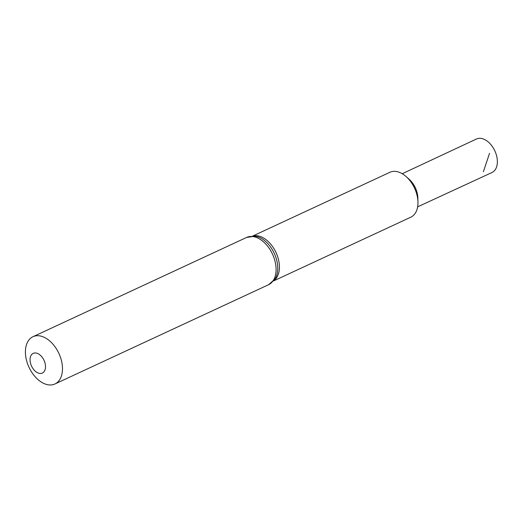 <?xml version="1.0" encoding="UTF-8"?>
<svg xmlns="http://www.w3.org/2000/svg" width="523" height="523" viewBox="0 0 523 523"><rect width="100%" height="100%" fill="white"/><g stroke="black" fill="none" stroke-linecap="round" stroke-linejoin="round"><path stroke-width="0.78" d="M252.681 236.056L389.916 172.283A24.758 15.644 65.1 0 1 406.096 176.552A24.758 15.644 65.1 0 1 417.955 202.068A24.758 15.644 65.1 0 1 410.784 217.189L273.542 280.956M406.142 176.591A24.581 15.533 65.1 0 1 406.181 176.63A24.581 15.533 65.1 0 1 417.949 201.956A24.581 15.533 65.1 0 1 417.955 202.009M42.723 382.895A26.058 16.468 65.1 0 1 26.15 358.765A26.058 16.468 65.1 0 1 32.962 336.714A26.058 16.468 65.1 0 1 58.883 353.404A26.058 16.468 65.1 0 1 54.928 383.98A26.058 16.468 65.1 0 1 42.723 382.895M37.27 372.605A10.859 6.864 65.1 0 1 31.36 354.934A10.859 6.864 65.1 0 1 44.71 362.093A10.859 6.864 65.1 0 1 37.27 372.605M417.949 201.956L417.857 198.04A18.259 11.539 65.1 0 0 409.117 179.226L406.181 176.63A24.581 15.533 65.1 0 1 417.949 201.956L417.955 202.068M402.226 173.721L476.446 139.02A18.462 11.669 65.1 0 1 485.109 139.785A18.462 11.669 65.1 0 1 496.85 156.887A18.462 11.669 65.1 0 1 492.006 172.505L417.622 206.853M483.376 171.727L489.548 153.291M253.067 236.05A24.758 15.644 65.1 0 1 276.007 252.511A24.758 15.644 65.1 0 1 273.797 280.661M255.08 236.18A25.411 16.056 65.1 0 1 274.255 253.328A25.411 16.056 65.1 0 1 275 279.04L268.541 284.721A26.058 16.468 65.1 0 0 272.496 254.145A26.058 16.468 65.1 0 0 246.575 237.455L255.08 236.18M54.928 383.98L268.541 284.721M32.962 336.714L246.575 237.455"/></g></svg>
